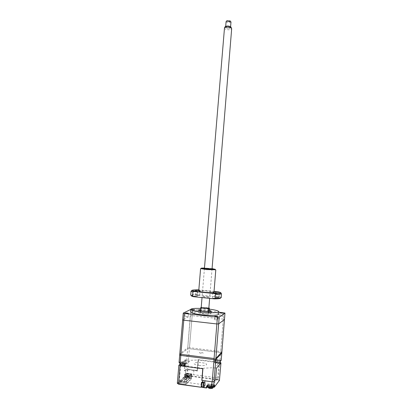 <?xml version="1.0" encoding="UTF-8"?>
<svg xmlns="http://www.w3.org/2000/svg" width="409" height="409" viewBox="0 0 409 409"><rect width="100%" height="100%" fill="white"/><g stroke="black" fill="none" stroke-linecap="round" stroke-linejoin="round"><path stroke-width="0.31" stroke-dasharray="2.04 1.53" d="M208.861 307.936L201.412 307.287L201.095 311.142L200.323 311.556L200.39 310.763M205.502 312.548C202.46 312.271 200.671 312.318 200.134 312.691C200.195 313.023 201.371 313.33 203.662 313.611C206.729 313.892 208.524 313.846 209.05 313.468C208.973 313.13 207.792 312.824 205.502 312.548M209.198 310.242L200.492 309.526M203.258 313.841C207.649 314.245 210.216 314.178 210.957 313.642C210.85 313.156 209.157 312.721 205.891 312.328C201.55 311.929 198.994 311.995 198.222 312.527C198.304 313.003 199.986 313.442 203.258 313.841M209.29 309.127L200.584 308.412M218.616 314.209C217.925 313.171 214.193 312.251 207.414 311.454C199.423 310.549 190.804 310.748 190.574 311.898M190.788 309.322L187.757 347.773L189.479 347.686L220.712 351.53L221.877 351.975M190.988 309.347L192.695 309.337L189.479 347.686M180.885 354.332L179.791 353.857L187.757 347.773M215.88 358.391L214.081 358.509M223.805 312.727L220.712 351.53M200.906 353.258C198.769 352.716 199.04 352.471 201.724 352.532C203.866 353.074 203.595 353.315 200.906 353.258M192.695 309.337L218.779 312.179M193.968 309.679C191.76 309.587 191.519 309.705 193.252 310.037C195.466 310.134 195.707 310.017 193.968 309.679M200.323 311.556L201.095 311.142M209.055 312.011L208.334 312.435L209.152 312.179L209.096 311.479M208.334 312.435L208.411 311.494M205.538 307.634C201.99 307.476 201.637 307.66 204.49 308.192C208.048 308.355 208.396 308.166 205.538 307.634M219.797 315.937L220.047 312.824L223.166 313.095L222.915 316.218L219.797 315.937L222.915 316.218M193.258 310.068L195.154 310.022L193.958 309.715L192.066 309.761L193.258 310.068M192.997 313.171L194.894 313.12L193.697 312.808L191.806 312.859L192.997 313.171M185.216 313.166L188.467 313.417L188.196 316.678L184.94 316.408L188.196 316.678M214.367 319.685L214.633 316.408L217.915 316.689L217.654 319.981L214.367 319.685L217.654 319.981M184.464 381.178L184.919 375.794L187.567 373.264L187.123 378.545L184.464 381.178L186.238 381.418L188.866 378.775L187.123 378.545M187.567 373.264L189.306 373.494L188.866 378.775M186.223 376.111L186.392 374.051L185.655 373.954L185.415 376.853L187.808 377.175L187.879 376.336L186.223 376.111M187.808 377.175L190.783 377.405L185.231 383.013L179.965 382.118L185.415 376.853M183.028 382.17L187.757 377.502L188.518 377.435L185.998 377.098L180.89 382.062L183.028 382.17M186.238 381.418L186.688 376.029L184.919 375.794M186.944 376.566L185.057 378.402L184.95 379.726L186.831 377.875L186.944 376.566M217.343 363.115L219.173 362.906L217.527 362.435L216.208 362.527L217.343 363.115M217.337 360.784C215.942 360.58 215.226 360.319 215.19 359.997C215.497 359.634 216.535 359.537 218.304 359.716C219.699 359.915 220.415 360.181 220.461 360.503C220.154 360.866 219.117 360.958 217.337 360.784M187.45 375.104L184.74 374.741L184.653 375.053L184.515 376.72L187.23 377.083C189.127 377.282 190.384 377.18 191.008 376.761L191.647 376.116L191.867 376.403L191.228 377.047C190.553 377.497 189.193 377.609 187.153 377.395L184.214 376.745L184.433 377.032L177.578 383.611L178.682 384.194M201.064 387.257L202.711 385.35L204.878 385.498L205.282 385.697L203.672 387.614M206.637 387.798L207.317 387.067M211.289 386.837L207.838 386.894L213.375 387.118L211.289 386.837L211.412 384.741M219.413 380.426L218.13 379.91L218.299 379.608L219.587 380.201M185.783 384.286L179.377 383.412L185.211 377.747L179.377 383.412L185.783 384.286M203.697 387.021L205.047 385.396L205.282 385.697M202.711 385.35L201.376 387.026L201.734 382.604M185.165 377.722L185.349 375.539L191.576 376.423L186.054 381.991M185.829 384.312L186.023 382.021M185.896 382.006L179.49 381.137L179.295 383.417M185.86 384.163L191.397 378.494L191.565 376.433L191.402 378.483L185.236 377.604M202.194 375.83L193.554 374.685L192.634 374.915C191.714 375.518 189.848 375.672 187.046 375.38L185.553 375.344L186.591 360.303L180.839 365.196M179.49 381.137L179.623 381.454L201.872 384.475L203.477 382.936L205.221 383.248L203.948 384.757L205.978 384.634C206.882 383.954 208.805 383.77 211.739 384.082L213.288 384.112L218.023 378.034L202.337 375.851M180.671 365.334L179.321 381.295M218.13 379.91L191.867 376.403L192.082 374.445L191.642 373.877L191.56 374.184L187.47 373.642L187.792 369.276L197.261 370.518L198.161 359.629L197.951 359.823L198.467 360.043L219.239 362.778L214.945 367.711L215.517 367.957L216.525 368.105L220.149 363.841M217.7 377.885L218.917 362.645M198.467 360.043L197.567 370.968L193.902 370.488L193.554 374.685M198.161 359.629L219.674 362.359L218.299 379.608L191.944 376.096M220.252 362.599L219.674 362.359M207.092 385.753L207.501 385.252M207.189 385.748L207.787 385.017M211.402 384.874L214.296 385.268M207.527 384.981C208.125 384.511 209.423 384.388 211.422 384.603M210.318 385.886C213.089 385.897 213.35 385.564 211.1 384.9C208.334 384.884 208.074 385.212 210.318 385.886M211.371 384.67L214.372 385.053M215.599 379.613L214.025 381.628M214.025 381.607L212.092 381.786M202.782 368.734L202.992 368.514L202.429 368.264L184.873 365.983M186.591 360.303L185.282 359.828L179.761 364.46L185.323 359.797L189.858 360.319L196.432 360.073L198.053 359.603L215.124 361.771L214.531 362.415C214.367 362.834 215.206 363.182 217.041 363.463L220.149 363.862M177.317 383.335L184.214 376.745L184.515 374.455L185.558 373.473L185.901 369.419L184.352 370.83L185.282 359.828M187.792 369.276L185.901 369.419M191.642 373.877L187.45 373.32L185.558 373.473L185.752 373.78L184.74 374.741L184.515 374.455M187.373 375.416L184.352 375.079M191.167 374.849C190.548 375.257 189.29 375.365 187.394 375.16M187.69 374.874C190.318 374.9 190.614 374.613 188.569 374.02C185.942 373.995 185.65 374.276 187.69 374.874M191.56 374.184L190.921 374.818M191.647 376.116L191.785 374.47L191.146 375.104M179.05 362.568L179.986 361.796L180.62 361.878C183.922 361.807 185.666 362.185 185.855 363.023L185.63 365.697C185.441 364.843 183.697 364.46 180.395 364.542L179.96 364.485M184.837 366.398L185.63 365.697M185.855 363.023L185.067 363.708M182.189 363.018C184.965 363.064 185.287 362.793 183.155 362.205C180.384 362.159 180.062 362.43 182.189 363.018M189.607 361.433L185.303 360.881L182.823 362.982L187.204 363.545L189.607 361.433M202.915 368.749L203.892 368.187L212.22 367.783L216.519 368.11M199.014 365.38C207.158 366.479 209.781 363.632 201.76 362.691C193.907 361.602 190.834 364.368 199.014 365.38M214.531 362.415L214.74 359.859L215.323 359.225L215.124 361.771M215.323 359.225L221.213 360.293M220.354 361.28L217.245 360.886C215.41 360.61 214.577 360.263 214.74 359.859M217.476 360.631C220.088 360.677 220.318 360.421 218.166 359.864C215.558 359.818 215.328 360.073 217.476 360.631M217.245 360.886L217.041 363.463M220.047 359.823L220.625 352.568L221.796 353.018L220.625 352.568L189.398 348.713L187.675 369.25L197.158 370.493L198.053 359.603M187.675 369.25L185.942 369.378L187.67 348.8L189.398 348.713L220.625 352.568L223.294 319.143L224.459 319.49M197.158 370.493L191.167 370.493L190.159 370.022C187.849 369.511 186.785 369.593 186.969 370.268L187.971 370.743L184.393 370.794L185.942 369.378M185.323 359.797L184.393 370.794M179.986 361.796L179.807 363.938M223.294 319.143L192.164 315.682L189.398 348.713L187.67 348.8L179.699 354.946L187.67 348.8L190.451 315.702L182.685 319.843M180.395 364.542L180.62 361.878M210.569 388.55L212.133 388.207L210.415 387.64L208.851 387.977L208.902 387.313L211.248 387.083L211.156 387.804M211.698 386.178L210.165 386.086C208.702 385.851 207.956 385.529 207.925 385.12C208.268 384.649 209.377 384.511 211.254 384.705C212.711 384.93 213.462 385.252 213.493 385.667L212.859 386.05M211.248 387.083L211.192 387.747M211.949 388.192L210.962 388.059M210.609 388.514L211.796 388.397M210.374 387.696L209.193 387.819M209.009 387.778L209.06 387.113M210.18 387.952L210.231 387.272M210.415 387.64L210.466 386.975M209.822 388.407L210.18 388.504M211.013 387.379L212.189 387.538L210.86 387.579L210.804 388.259M212.031 387.742L211.98 388.407M210.86 387.579L210.625 387.88L208.902 387.313M209.843 387.773L209.786 388.443M210.078 387.471L210.022 388.151M188.687 376.06L188.421 376.316L189.341 376.638L187.25 376.653L187.199 377.282L187.93 377.379L189.459 377.088L187.905 376.587L186.55 376.699L186.606 376.075L188.687 376.06L188.631 376.684M187.511 375.048C186.197 374.843 185.533 374.572 185.512 374.225C185.855 373.795 186.933 373.673 188.743 373.852C190.052 374.051 190.722 374.327 190.747 374.675C190.41 375.104 189.331 375.227 187.511 375.048M189.29 377.078L188.37 376.955L188.59 376.735M189.341 376.638L189.285 377.262C189.756 377.349 190.2 376.914 190.64 375.948C190.303 376.377 189.224 376.505 187.404 376.326C186.09 376.122 185.425 375.845 185.405 375.498C185.747 375.063 186.826 374.941 188.636 375.119C189.95 375.319 190.614 375.595 190.64 375.948L190.747 374.675M188.247 376.49L188.191 377.129L189.111 377.251M189.26 377.262L187.956 377.364L188.191 377.129M186.545 376.909L187.465 377.032L186.376 376.873L186.606 376.075M187.25 376.653L187.516 376.392L187.465 377.032M187.516 376.392L186.427 376.249M187.644 376.858L187.695 376.219M187.864 376.638L186.724 376.735M187.905 376.587L187.961 375.963M188.421 376.316L188.37 376.955M189.515 376.464L189.459 377.088M182.445 365.656L183.973 365.477L183.217 364.986L181.018 364.992L181.678 365.554M181.995 363.182C180.63 362.982 179.94 362.717 179.919 362.384C180.287 361.97 181.427 361.858 183.344 362.047C184.71 362.246 185.4 362.512 185.425 362.844C185.062 363.258 183.917 363.371 181.995 363.182M190.451 315.702L192.164 315.682M204.807 380.82L204.623 383.105L204.347 383.427L204.372 381.868L203.984 382.63M203.544 387.456L205.047 385.641L205.323 382.338L204.945 382.722L205.134 380.431L204.812 380.81M205.047 385.641L202.992 385.36L201.458 387.17M201.99 382.251L202.297 381.587L202.343 382.343M202.562 382.717L202.276 383.146L202.312 382.681M202.741 380.539L202.588 382.374M202.89 382.415L203.074 380.155L202.741 380.534M203.288 382.471L203.247 382.021L202.905 382.42M202.992 385.36L203.109 382.793M230.185 20.941C230.293 21.994 229.224 22.163 226.99 21.442L226.806 20.879M226.085 21.616L226.412 22.117C228.447 22.986 229.97 22.955 230.988 22.02M225.967 27.49L225.64 26.999C226.555 26.023 228.084 25.971 230.231 26.846L230.553 27.331C229.643 28.308 228.115 28.359 225.967 27.49M231.07 27.321C230.042 28.543 228.196 28.62 225.523 27.556L225.17 26.749M224.311 28.103L224.812 28.84C227.869 30.113 230.155 30.067 231.673 28.707M201.197 307.583L201.795 307.389C203.6 307.133 208.912 307.752 208.835 308.212M197.966 295.14L195.369 295.15L199.633 295.508L197.966 295.14M195.461 296.136L192.797 296.147L194.49 296.525L197.153 296.515L195.461 296.136M214.996 298.171L212.394 298.181L214.173 298.575L216.775 298.565L214.996 298.171M217.128 297.128L214.587 297.133L218.876 297.512L217.128 297.128M200.773 268.585L209.689 268.979L215.487 269.766M198.728 291.044C199.633 290.605 202.685 290.62 207.879 291.08C211.571 291.484 213.6 291.888 213.973 292.302M212.072 268.631L204.469 268.007M191.366 295.523L191.432 295.467C192.153 295.058 194.306 294.863 197.89 294.889L197.112 294.173C193.651 294.163 191.565 294.362 190.855 294.771L190.717 294.915M191.581 290.768L197.424 290.405L197.112 294.173M198.309 289.858L197.424 290.405M221.243 297.43L219.014 296.433L219.316 292.634C220.906 293.028 221.647 293.376 221.545 293.682M219.316 292.634L218.529 291.914M219.014 296.433L218.12 296.98L220.543 297.977L221.228 297.384M208.999 268.498L211.499 268.805M198.769 290.518L200.052 290.436L198.8 290.139M214.045 291.459L198.82 289.915M206.698 296.489C210.993 297.215 210.471 297.44 205.144 297.174C200.87 296.443 201.392 296.218 206.698 296.489M218.12 296.98L197.89 294.889M220.308 361.868C219.848 362.169 218.82 362.236 217.235 362.072C215.84 361.868 215.124 361.602 215.083 361.275C215.395 360.907 216.433 360.815 218.202 360.989C219.521 361.178 220.241 361.428 220.359 361.745M187.383 375.288L187.153 377.395M214.474 386.842L219.301 380.447M185.277 377.798L191.622 378.785L186.09 384.465M191.381 376.341L191.207 378.402L191.622 378.785M207.46 385.789L207.516 385.114M213.396 386.919L207.818 386.745M213.564 385.978L214.265 385.063M187.47 373.642L185.752 373.78M191.228 377.047L191.156 374.976M207.813 386.541L207.818 386.479C208.155 386.004 209.265 385.861 211.146 386.055C212.522 386.27 213.268 386.571 213.391 386.97M179.802 363.775L179.807 363.719C180.175 363.304 181.315 363.187 183.232 363.376C184.597 363.575 185.287 363.841 185.313 364.179L185.006 364.419M200.241 311.402L200.134 312.691M210.957 313.642L211.172 311.055M198.222 312.527L198.431 310.012M209.152 312.179L209.05 313.468M194.894 313.12L195.154 310.022M191.806 312.859L192.066 309.761M184.94 316.408L185.211 313.166M220.287 362.108L219.091 363.008M217.741 363.136L218.922 363.059M217 363.044C215.901 362.972 215.262 362.379 215.083 361.275L215.19 359.997M220.4 361.229L220.461 360.503M201.172 387.257L202.792 385.344M219.398 380.436L214.464 386.97M207.276 387.124L206.739 387.778M213.656 385.968L214.352 385.058M207.869 385.845L207.925 385.12M213.452 386.183L213.493 385.667M187.225 377.267C186.141 377.164 185.538 376.577 185.405 375.498L185.512 374.225M185.425 362.844L184.96 364.992M179.873 362.952L179.919 362.384M225.696 26.319L225.64 26.999M204.444 268.345L202.026 297.573M212.041 268.969L209.643 298.365M230.599 26.723L230.553 27.331M195.369 295.15L195.793 290.093M192.797 296.147L193.232 290.993M212.394 298.181L212.818 292.987M214.587 297.133L214.996 292.041M191.432 295.467L190.855 294.771M218.876 297.512L219.29 292.404M216.775 298.565L217.199 293.355M197.153 296.515L197.583 291.341M199.633 295.508L200.052 290.436"/><path stroke-width="0.61" d="M200.39 310.763L200.645 307.68L204.091 308.406L208.651 308.544L208.411 311.494M200.492 309.526L198.437 309.95C198.518 310.411 200.2 310.835 203.477 311.229C207.864 311.632 210.43 311.571 211.172 311.055L209.198 310.242M200.584 308.412C194.72 308.228 191.458 308.529 190.788 309.322C190.942 310.319 194.628 311.259 201.841 312.133C210.073 313.069 218.703 312.849 218.81 311.76C218.672 310.835 215.497 309.961 209.29 309.127M218.779 312.179L224.976 313.049L219.198 317.077L217.414 317.108L184.352 313.442L183.258 313.1L190.778 309.449L190.574 311.898C190.722 312.936 194.408 313.897 201.622 314.782C209.858 315.722 218.493 315.472 218.605 314.342L218.616 314.209M183.258 313.1L179.791 353.857M184.352 313.442L180.885 354.332L214.081 358.509L217.414 317.108M219.198 317.077L215.88 358.391L221.877 351.975L224.976 313.049M216.591 316.29C214.265 316.193 214.06 316.336 215.967 316.709C218.294 316.801 218.503 316.663 216.591 316.29M187.24 313.043C184.904 312.946 184.643 313.079 186.448 313.442C188.789 313.539 189.05 313.406 187.24 313.043M221.888 312.727C219.689 312.629 219.505 312.757 221.33 313.105C223.529 313.197 223.718 313.069 221.888 312.727M200.645 307.68L201.213 307.389M209.096 311.479L209.367 308.146L208.861 307.936M209.367 308.146L208.651 308.544M223.166 313.095L220.047 312.803M188.467 313.417L185.216 313.166M217.92 316.689L214.633 316.382M207.317 387.067L207.838 386.883L207.276 387.124M203.672 387.614L203.697 387.021M201.734 382.604L201.954 382.297M212.092 381.786L201.816 380.416L202.772 368.739L180.072 365.784L178.528 383.974L201.172 387.257L201.427 382.563L201.99 382.088L203.554 382.303L204.03 382.916L203.692 387.62L206.448 387.793L203.662 387.41M220.252 362.599L220.962 362.89L219.413 380.426M214.025 381.628L213.672 385.968L214.546 384.828L214.464 386.996L213.396 386.919M180.839 365.196L181.99 365.61M220.962 362.89L220.149 363.841M207.818 386.745L206.637 387.798M206.591 386.019L206.448 387.793L206.76 387.763L207.092 385.753L206.591 386.019L207.158 385.544L211.622 386.357L212.051 381.791M214.296 385.268L214.152 387.026M211.657 386.352L213.564 385.978M212.859 386.05L211.698 386.178L213.411 386.178M215.599 379.603L216.525 368.105L215.594 379.629L214.014 381.633L215.794 359.496L213.994 359.618L212.21 381.801L214.014 381.633M179.96 364.485L178.861 365.217L180.072 365.784M178.861 365.217L177.317 383.335L178.559 384.138M184.873 365.983L182.445 365.656M201.07 387.262L178.661 384.194L177.317 383.335M180.144 363.069L180.793 355.426L179.699 354.946L179.05 362.568L180.144 363.069L185.067 363.708L184.837 366.398L202.915 368.749L201.959 380.426L212.21 381.801M183.779 320.206L182.685 319.843L179.699 354.946L180.793 355.426L213.994 359.618L180.793 355.426L183.779 320.206L216.867 323.954L213.994 359.618L215.794 359.496L221.796 353.018L221.213 360.293L220.354 361.28L220.149 363.862L216.519 368.11M179.807 363.938L179.761 364.46M210.18 388.504L210.569 388.55M183.973 365.477L184.96 364.992M181.678 365.554L181.985 365.6M218.646 323.913L224.459 319.49L221.796 353.018L215.794 359.496L218.646 323.913L216.867 323.954M201.688 382.599L203.769 382.88L203.457 386.96L201.371 386.674L201.99 382.251M201.371 386.674L201.453 387.18L203.477 387.446L203.457 386.96M201.453 387.18L203.483 387.456M202.312 382.681L202.343 382.343M202.588 382.374L202.562 382.717M203.109 382.793L203.288 382.471M226.806 20.879L230.185 20.941M230.988 22.02L230.523 21.35L226.545 21.079L226.085 21.616L225.696 26.319M225.17 26.749L225.282 26.59C226.877 25.767 228.677 25.828 230.681 26.779L231.07 27.321M231.673 28.707L231.203 27.889C228.713 26.718 226.484 26.636 224.515 27.654L204.444 268.345M208.835 308.212L208.258 308.442C206.417 308.718 200.824 308.038 201.197 307.583L202.026 297.573M198.8 290.139L195.793 290.078L198.769 290.518M195.891 290.983L193.232 290.973L194.924 291.331L197.583 291.341L195.891 290.983M215.42 292.977L212.818 292.972L217.199 293.355L215.42 292.977M217.537 292.041L214.996 292.026L219.29 292.404L217.537 292.041M215.487 269.766L206.647 269.597L200.773 268.585M213.973 292.302L213.973 292.353C213.099 292.793 210.037 292.783 204.776 292.312C200.855 291.878 198.835 291.453 198.728 291.044L200.589 268.682M204.469 268.007L201.31 268.125L206.831 268.928L215.098 269.286L212.072 268.631M191.034 291.177L190.717 294.915C190.599 295.211 191.218 295.549 192.573 295.927L193.38 296.673C191.724 296.228 191.049 295.845 191.366 295.523M192.573 295.927L192.905 292.021L191.054 291.223L191.581 290.768M192.905 292.021L193.815 291.459L214.751 293.601C218.125 293.631 220.149 293.468 220.814 293.12C221.305 292.788 220.543 292.389 218.529 291.914L214.045 291.459M198.82 289.915L198.309 289.858C193.82 289.807 191.632 290.063 191.744 290.625L193.815 291.459M214.751 293.601L215.569 294.347L215.252 298.289C218.953 298.268 220.947 298.023 221.233 297.542L221.243 297.43M221.233 297.542L221.392 293.826C220.748 294.178 218.805 294.352 215.569 294.347M215.252 298.289L214.326 298.856C218.6 298.851 220.676 298.56 220.543 297.977M193.38 296.673L214.326 298.856M211.499 268.805C212.593 269.096 211.254 269.096 207.475 268.8C203.207 268.248 203.718 268.151 208.999 268.498M178.682 384.194L201.064 387.257M214.178 387.231L213.375 387.124L214.183 387.231L214.474 386.842M201.427 382.563L201.744 382.533M202.02 382.297L203.585 382.512M201.99 382.088L203.554 382.303M219.587 380.201L214.464 386.996M207.46 385.789L207.174 387.246M207.158 385.544L211.698 386.162M213.391 386.97L213.386 387.021C213.048 387.497 211.939 387.64 210.052 387.446C208.59 387.216 207.844 386.894 207.818 386.479L207.869 385.845M185.006 364.419L181.882 364.526C180.517 364.327 179.827 364.056 179.807 363.719L179.873 362.952M218.81 311.76L218.605 314.342M220.4 361.229L220.287 362.108M206.473 388.003L203.692 387.62M214.464 386.97L214.275 387.226M207.184 385.753L211.622 386.357M213.452 386.183L213.386 387.021C212.936 388.039 212.47 388.504 211.98 388.407L210.594 388.53M207.813 386.541C207.946 387.63 208.605 388.253 209.786 388.422M182.48 365.636L183.753 365.549M179.802 363.775C180.057 364.91 180.696 365.498 181.714 365.534M227.092 20.66L226.545 21.079M230.073 20.864L230.523 21.35M225.282 26.59L224.515 27.654M231.683 28.61L212.041 268.969M209.643 298.365L208.835 308.248M230.896 26.974L231.468 28.129M230.993 21.948L230.599 26.723M215.794 269.93L213.973 292.353M215.098 269.286L215.671 269.986M191.744 290.625L191.054 291.223M220.814 293.12L221.392 293.826M201.31 268.125L200.625 268.718"/></g></svg>
